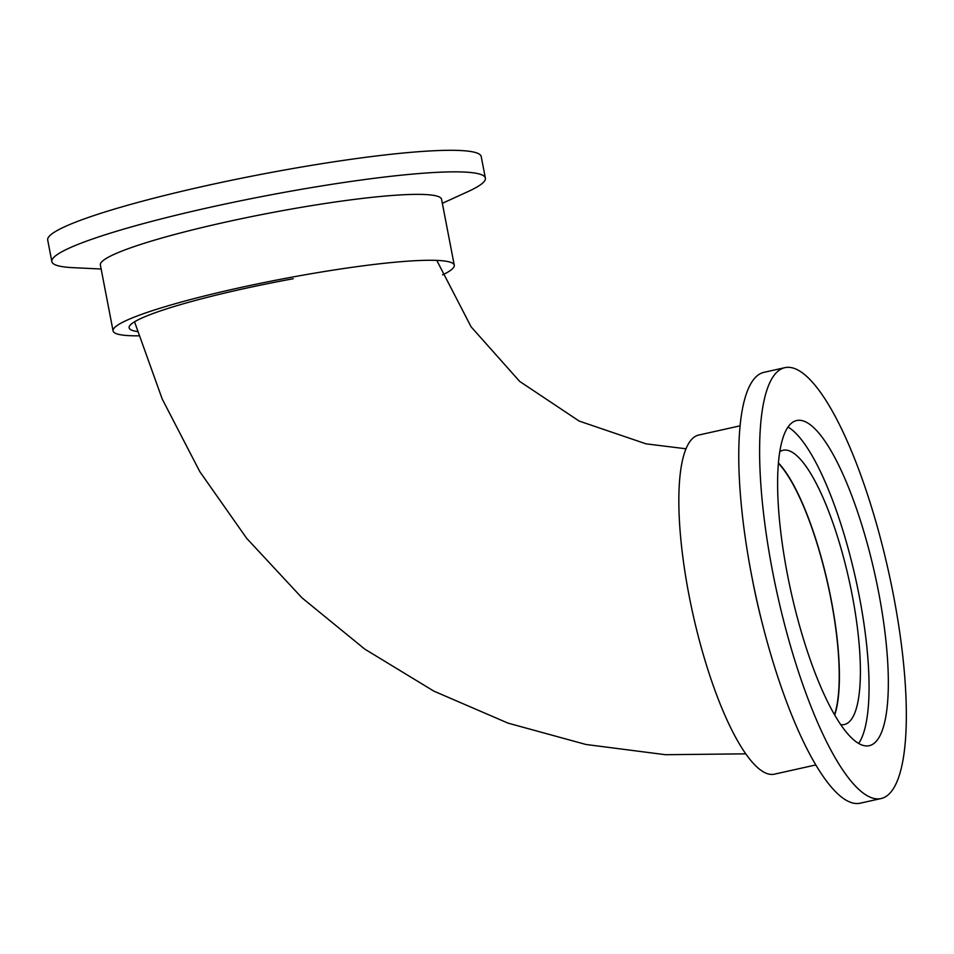 <?xml version="1.0" encoding="UTF-8"?>
<svg xmlns="http://www.w3.org/2000/svg" width="954" height="954" viewBox="0 0 954 954"><rect width="100%" height="100%" fill="white"/><g stroke="black" fill="none" stroke-linecap="round" stroke-linejoin="round"><path stroke-width="1.43" d="M834.511 714.725A140.011 36.002 77.4 0 0 827.822 584.253A140.011 36.002 77.4 0 0 778.416 463.322M840.712 724.67A140.524 36.133 77.4 0 0 844.29 724.551A140.524 36.133 77.4 0 0 858.087 633.539A140.524 36.133 77.4 0 0 817.65 486.17A140.524 36.133 77.4 0 0 783.091 450.264A140.524 36.133 77.4 0 0 779.8 451.683M834.702 715.059A140.524 36.133 77.4 0 0 796.638 490.857A140.524 36.133 77.4 0 0 778.44 462.94M740.137 425.818L698.745 435.048A173.735 44.671 77.4 0 0 681.693 547.584A173.735 44.671 77.4 0 0 731.694 729.786A173.735 44.671 77.4 0 0 774.421 774.171L815.813 764.941M784.904 367.66L764.082 372.31A220.744 56.763 77.4 0 0 751.466 574.618L752.515 580.068A173.735 44.671 77.4 0 0 761.435 620.064L762.806 625.43A220.744 56.763 77.4 0 0 805.939 746.791A220.744 56.763 77.4 0 0 860.222 803.196L881.043 798.546A220.744 56.763 77.4 0 0 902.711 655.565A220.744 56.763 77.4 0 0 839.186 424.065A220.744 56.763 77.4 0 0 784.904 367.66A220.744 56.763 77.4 0 0 763.236 510.64A220.744 56.763 77.4 0 0 826.76 742.152A220.744 56.763 77.4 0 0 881.043 798.546M751.466 574.618A220.744 56.763 77.4 0 0 762.806 625.43M828.287 703.122A166.58 42.835 77.4 0 0 869.249 745.682A166.58 42.835 77.4 0 0 885.598 637.785A166.58 42.835 77.4 0 0 837.66 463.084A166.58 42.835 77.4 0 0 796.697 420.523A166.58 42.835 77.4 0 0 780.348 528.421A166.58 42.835 77.4 0 0 828.287 703.122M858.636 743.452A166.58 42.835 77.4 0 0 863.978 623.916A166.58 42.835 77.4 0 0 818.377 467.388A166.58 42.835 77.4 0 0 788.028 427.058M137.4 331.551A157.386 17.22 -10.9 0 1 129.124 327.818A157.386 17.22 -10.9 0 1 293.188 278.747M138.724 335.832A173.735 19.008 -10.9 0 1 113.073 330.907A173.735 19.008 -10.9 0 1 294.178 276.743A173.735 19.008 -10.9 0 1 454.271 265.212A173.735 19.008 -10.9 0 1 442.561 274.895M113.073 330.907L100.373 264.997A173.735 19.008 -10.9 0 1 281.478 210.834A173.735 19.008 -10.9 0 1 441.571 199.303L454.271 265.212M101.148 269.016L72.85 267.657A220.744 24.148 -10.9 0 1 51.85 261.599A220.744 24.148 -10.9 0 1 281.955 192.78A220.744 24.148 -10.9 0 1 485.371 178.112A220.744 24.148 -10.9 0 1 468.116 191.539L442.346 203.309M51.85 261.599L47.7 240.05A220.744 24.148 -10.9 0 1 277.805 171.231A220.744 24.148 -10.9 0 1 481.221 156.563L485.371 178.112M745.754 753.839L665.463 754.709L585.887 744.466L508.053 723.132L433.891 691.149L364.774 649.114L301.989 597.848L246.657 538.306L199.791 471.61L162.204 398.999L134.538 321.808M436.777 260.394L471.097 326.817L519.644 381.385L579.173 421.072L646.061 443.848L686.033 448.797"/></g></svg>
